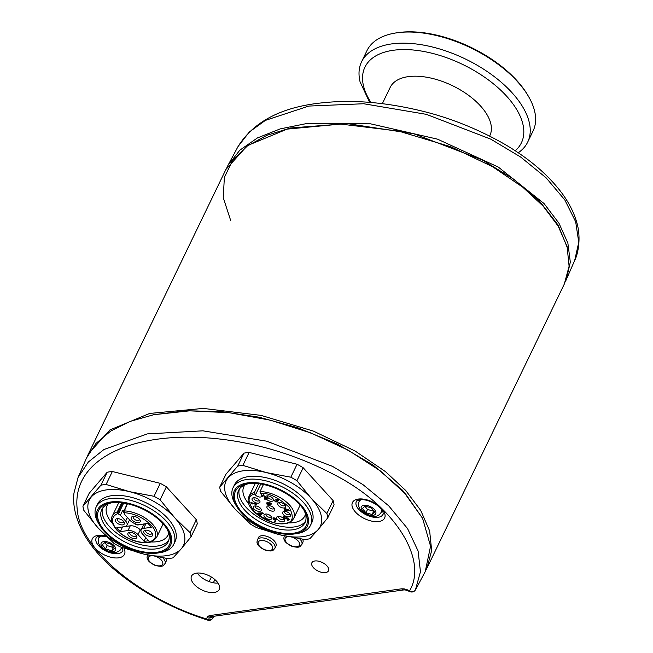 <?xml version="1.0" encoding="UTF-8"?>
<svg xmlns="http://www.w3.org/2000/svg" width="653" height="653" viewBox="0 0 653 653"><rect width="100%" height="100%" fill="white"/><g stroke="black" fill="none" stroke-linecap="round" stroke-linejoin="round"><path stroke-width="0.98" d="M426.246 569.506A3.077 1.592 -154.2 0 0 426.409 569.285L564.314 284.039L569.106 266.269L567.09 246.589L558.176 226.126L543.116 206.095L522.816 187.223L492.648 166.752L450.913 146.803L398.485 131.057L340.711 124.086L287.132 129.114L247.348 145.619L225.897 169.462L87.535 455.794M426.866 568.363L431.666 550.593L429.641 530.913L420.736 510.45L405.668 490.419L385.368 471.548L355.199 451.076L313.464 431.127L261.037 415.373L203.263 408.411L149.684 413.439L109.9 429.943L88.449 453.786M574.713 260.351L578.762 242.263L575.685 221.8L564.796 199.9L546.006 177.714L520.629 157.022L490.844 139.187L426.36 114.348L363.688 103.745L308.804 106.072L265.363 120.397L249.258 132.045L238.027 146.558C254.001 121.001 282.904 106.341 324.737 102.594C354.677 99.574 387.776 102.562 424.026 111.557C451.582 118.471 478.265 129.253 504.075 143.905C529.175 158.475 548.675 175.184 562.576 194.039C568.885 202.863 573.383 211.58 576.068 220.208C581.807 236.623 577.97 254.417 574.713 260.351L565.253 281.998M567.465 248.026L558.127 225.089L539.762 201.41L513.797 179.249L482.273 159.969L413.798 133.775L347.363 123.597L290.438 128.004L266.84 135.318L247.365 145.986L232.778 160.107L224.363 177.436L223.253 197.671L230.713 220.575M226.901 167.494L228.028 165.266L239.806 150.206L257.437 137.93L280.268 128.878L307.424 123.393L370.561 123.825L437.502 139.154L498.337 167.095L544.039 203.532L558.992 223.269L567.865 243.047L570.322 262.131L566.265 279.802M325.48 572.583A9.224 4.775 -154.2 0 0 328.492 570.795A9.224 4.775 -154.2 0 0 324.843 564.012A9.224 4.775 -154.2 0 0 314.893 560.976A9.224 4.775 -154.2 0 0 311.881 562.764A9.224 4.775 -154.2 0 0 315.538 569.547A9.224 4.775 -154.2 0 0 325.48 572.583M209.817 615.567A4.922 3.33 82.1 0 0 212.331 616.652A4.922 4.065 -126.4 0 1 207.94 616.261L209.817 615.567L401.611 588.81A4.922 3.33 82.1 0 0 404.125 589.888L405.227 589.945A4.922 2.09 -80.7 0 1 404.191 588.875L407.072 589.708A4.922 0.531 112 0 0 407.064 590.475L410.329 591.798M212.772 616.587A4.922 4.179 -168 0 1 207.042 617.616L207.94 616.261M214.192 592.475A15.378 7.95 -154.2 0 0 219.212 589.496A15.378 7.95 -154.2 0 0 213.123 578.191A15.378 7.95 -154.2 0 0 196.545 573.13A15.378 7.95 -154.2 0 0 191.525 576.109A15.378 7.95 -154.2 0 0 197.614 587.414A15.378 7.95 -154.2 0 0 214.192 592.475M218.037 583.08A15.378 7.95 25.8 0 1 197.279 573.048M213.188 616.53L212.862 618.04A3.077 1.657 28.4 0 1 212.78 618.277C211.425 620.04 209.776 620.677 207.842 620.17L206.74 619.028L207.042 617.616M207.842 620.17C170.735 608.327 138.354 590.426 110.708 566.478C99.346 556.127 90.506 545.467 84.196 534.505C73.871 515.984 72.899 502.116 73.977 493.015L78.042 477.498L88.326 462.03L103.925 449.525L147.292 433.902L202.903 430.825L266.579 441.159L332.499 466.348L362.921 484.591L388.706 505.822L407.537 528.555L418.108 551.026L420.442 571.759L415.414 589.969C413.953 591.985 412.01 592.238 409.586 590.72C428.033 560.241 395.808 505.708 332.81 473.972C272.211 442.105 205.434 432.417 156.949 439.249C108.586 445.975 72.303 470.168 77.291 509.92C80.27 550.283 143.399 600.034 206.74 619.028C209.335 620.415 211.376 620.081 212.862 618.04L213.719 616.456M425.217 571.644L415.414 589.969A3.077 1.673 28.2 0 1 415.398 589.994L415.398 589.994A3.077 1.673 28.2 0 1 415.381 590.026M407.072 589.708L409.586 590.72L410.353 591.806C412.451 592.369 414.141 591.765 415.398 589.994L425.225 571.628L430.564 546.202L422.573 518.286L405.627 494.06L380.34 470.911L348.131 450.146L310.787 432.923L270.399 420.197L229.244 412.696L189.607 410.835L153.724 414.712L130.151 421.397L110.7 431.07L95.983 443.42L86.482 458.055L78.042 477.506M153.724 414.712L186.325 410.77L221.334 411.586L258.882 417.161L297.776 427.756L336.964 443.844L373.181 465.132L402.64 490.354L422.573 518.286M212.78 618.277L213.76 616.448M112.34 471.515L106.08 484.461L129.433 491.644A52.281 27.042 25.8 0 0 106.349 489.897A52.281 27.042 25.8 0 0 91.306 496.966A52.281 27.042 25.8 0 0 98.236 528.114A52.281 27.042 25.8 0 0 143.285 553.948L167.862 558.584A58.427 30.226 -154.2 0 0 170.506 558.291A58.427 30.226 -154.2 0 0 173.029 557.866L181.403 548.626A52.281 27.042 25.8 0 1 143.285 553.948L119.923 546.765A58.427 30.226 -154.2 0 1 113.826 543.263L98.236 528.114L83.87 510.426A58.427 30.226 -154.2 0 1 82.931 506.206L100.913 485.187L107.174 472.241A58.427 30.226 25.8 0 1 112.34 471.515L160.271 483.342A58.427 30.226 25.8 0 1 166.376 486.836L160.116 499.782L174.482 517.478L190.072 532.628L196.333 519.682A58.427 30.226 25.8 0 1 197.271 523.902L191.011 536.848L181.403 548.626A52.281 27.042 25.8 0 0 174.482 517.478A52.281 27.042 25.8 0 0 129.433 491.644L154.018 496.288L160.271 483.342M106.08 484.461A58.427 30.226 -154.2 0 0 103.435 484.755A58.427 30.226 -154.2 0 0 100.913 485.187M159.691 552.732A43.049 22.275 -154.2 0 0 160.001 552.683A43.049 22.275 -154.2 0 0 173.747 544.373L175.118 541.533A43.049 22.275 -154.2 0 0 158.067 509.887A43.049 22.275 -154.2 0 0 111.647 495.7A43.049 22.275 -154.2 0 0 97.599 504.059L96.22 506.899A43.049 22.275 -154.2 0 0 98.244 522.833L99.427 524.89A40.592 21.002 -154.2 0 0 157.365 553.075A40.592 21.002 -154.2 0 0 157.659 553.034A40.592 21.002 -154.2 0 0 163.552 523.273A40.592 21.002 -154.2 0 0 110.765 501.986A40.592 21.002 -154.2 0 0 99.427 524.89M173.747 544.373A43.049 22.275 -154.2 0 0 156.696 512.727A43.049 22.275 -154.2 0 0 110.275 498.549A43.049 22.275 -154.2 0 0 96.22 506.899M111.475 502.761A39.36 20.365 -154.2 0 0 111.19 502.802A39.36 20.365 -154.2 0 0 105.476 531.656A39.36 20.365 -154.2 0 0 156.663 552.299A39.36 20.365 -154.2 0 0 167.658 530.097A39.36 20.365 -154.2 0 0 111.475 502.761M112.406 502.647A36.903 19.092 -154.2 0 0 101.762 509.577A36.903 19.092 -154.2 0 0 116.373 536.701A36.903 19.092 -154.2 0 0 156.165 548.863A36.903 19.092 -154.2 0 0 168.205 541.696A36.903 19.092 -154.2 0 0 167.021 529.052M102.562 508.214A36.903 19.092 -154.2 0 0 118.952 534.709A36.903 19.092 -154.2 0 0 157.536 546.014A36.903 19.092 -154.2 0 0 168.776 540.219M108.202 503.896A33.825 17.5 -154.2 0 0 107.051 505.7A33.825 17.5 -154.2 0 0 112.422 523.412M150.745 541.933A33.825 17.5 -154.2 0 0 156.916 541.712A33.825 17.5 -154.2 0 0 167.96 535.15A33.825 17.5 -154.2 0 0 168.662 533.117M191.011 536.848A58.427 30.226 -154.2 0 0 190.072 532.628M160.116 499.782A58.427 30.226 -154.2 0 0 154.018 496.288M166.376 486.836L196.333 519.682M107.174 472.241L89.192 493.26L82.931 506.206M127.449 503.749L123.637 512.638C134.143 513.299 143.301 517.47 151.112 525.151C155.716 529.363 159.912 540.276 147.48 542.243C134.681 543.802 120.258 534.309 117.026 529.91C110.635 522.025 110.977 516.531 118.03 513.421L117.311 511.838L121.703 502.769M127.237 503.7L123.384 512.23M139.171 524.563A3.379 1.747 25.8 0 1 133.979 523.233M133.775 516.441A3.379 1.747 -154.2 0 0 133.285 516.915A3.379 1.747 -154.2 0 0 133.865 518.735A3.379 1.747 -154.2 0 0 138.273 520.523A3.379 1.747 -154.2 0 0 139.375 519.861A3.379 1.747 -154.2 0 0 139.44 519.184M138.583 522.669A4.922 2.547 25.8 0 1 132.184 520.09A4.922 2.547 25.8 0 1 132.902 516.482A4.922 2.547 25.8 0 1 132.934 516.482A4.922 2.547 25.8 0 1 139.954 519.894A4.922 2.547 25.8 0 1 138.583 522.669M117.899 518.662A3.379 1.747 -154.2 0 0 117.409 519.135A3.379 1.747 -154.2 0 0 117.989 520.947A3.379 1.747 -154.2 0 0 122.397 522.735A3.379 1.747 -154.2 0 0 123.499 522.082A3.379 1.747 -154.2 0 0 123.564 521.396M122.707 524.89A4.922 2.547 25.8 0 1 116.307 522.31A4.922 2.547 25.8 0 1 117.018 518.702A4.922 2.547 25.8 0 1 117.058 518.694A4.922 2.547 25.8 0 1 124.078 522.114A4.922 2.547 25.8 0 1 122.707 524.89M146.272 530.146A3.379 1.747 -154.2 0 0 145.782 530.62A3.379 1.747 -154.2 0 0 146.362 532.432A3.379 1.747 -154.2 0 0 150.77 534.219A3.379 1.747 -154.2 0 0 151.871 533.566A3.379 1.747 -154.2 0 0 151.937 532.881M151.08 536.374A4.922 2.547 25.8 0 1 144.68 533.795A4.922 2.547 25.8 0 1 145.39 530.187A4.922 2.547 25.8 0 1 145.431 530.179A4.922 2.547 25.8 0 1 152.451 533.599A4.922 2.547 25.8 0 1 151.08 536.374M130.396 532.358A3.379 1.747 -154.2 0 0 129.906 532.832A3.379 1.747 -154.2 0 0 130.486 534.652A3.379 1.747 -154.2 0 0 134.893 536.431A3.379 1.747 -154.2 0 0 135.995 535.778A3.379 1.747 -154.2 0 0 136.061 535.101M135.204 538.586A4.922 2.547 25.8 0 1 128.804 536.007A4.922 2.547 25.8 0 1 129.514 532.399A4.922 2.547 25.8 0 1 129.555 532.391A4.922 2.547 25.8 0 1 136.575 535.811A4.922 2.547 25.8 0 1 135.204 538.586M123.637 512.638L124.07 513.111A3.845 1.992 25.8 0 1 124.837 514.646L130.135 520.449A7.689 3.975 -154.2 0 0 140.15 524.506L147.839 523.428A21.525 11.134 25.8 0 1 149.766 525.347A21.525 11.134 25.8 0 1 151.365 527.298L143.684 528.375A7.689 3.975 -154.2 0 0 141.17 529.869A7.689 3.975 -154.2 0 0 142.485 533.991L148.541 540.627A21.525 11.134 25.8 0 1 144.052 541.255L145.807 537.631M123.727 510.964A3.845 1.992 25.8 0 1 122.642 510.532L120.348 515.266A3.845 1.992 25.8 0 1 118.471 513.895L118.03 513.421M145.211 523.796A7.689 3.975 -154.2 0 0 143.464 525.126L141.17 529.869M144.052 541.255L138.003 534.619A7.689 3.975 -154.2 0 0 127.98 530.562L120.291 531.64A21.525 11.134 25.8 0 1 116.765 527.763L124.454 526.693A7.689 3.975 -154.2 0 0 126.96 525.2A7.689 3.975 -154.2 0 0 125.645 521.07L120.348 515.266M140.966 530.62L140.289 529.877A7.689 3.975 -154.2 0 0 130.274 525.828L125.213 526.53M122.56 526.955L120.291 531.64M126.96 525.2L129.253 520.465A7.689 3.975 -154.2 0 0 129.457 519.706M122.642 510.532L123.49 511.462M147.423 555.156L147.505 554.985A9.762 5.053 -154.2 0 0 147.423 555.156L147.039 557.368C147.292 558.658 147.096 561.4 154.892 565.31C163.846 567.637 163.087 565.269 165.005 563.661L166.058 561.474A9.762 5.053 -154.2 0 0 166.319 559.947A9.762 5.053 -154.2 0 0 165.919 558.486M361.484 499.627A12.301 6.367 -154.2 0 0 359.06 501.626C356.571 508.352 363.754 516.915 375.728 516.213C377.671 516.131 379.491 514.842 381.205 512.336A12.301 6.367 -154.2 0 0 381.27 509.193M372.047 514.499L374.651 512.017L371.124 507.822L365.003 506.099L362.407 508.581L365.933 512.776L372.047 514.499L373.818 511.021M364.847 506.255L367.533 509.462L373.655 511.177M367.533 509.462L365.933 512.776M101.337 535.925A12.301 6.367 -154.2 0 0 98.913 537.925C95.216 545.182 106.945 553.858 115.173 552.577C118.397 551.875 120.364 550.561 121.066 548.634A12.301 6.367 -154.2 0 0 121.385 547.475M111.696 550.805L114.528 548.479L111.214 544.267L105.076 542.382L102.252 544.716L105.557 548.928L111.696 550.805L113.573 547.263M104.807 542.61L107.157 545.614L113.296 547.492M107.157 545.614L105.557 548.928M489.628 136.061L489.864 135.571A55.35 28.634 -154.2 0 0 491.032 132.159A55.35 28.634 -154.2 0 0 449.346 84.237A55.35 28.634 -154.2 0 0 390.192 87.388L382.332 103.647M518.221 152.761A92.253 47.726 -154.2 0 0 527.689 142.117A92.253 47.726 -154.2 0 0 529.632 136.428A92.253 47.726 -154.2 0 0 460.153 56.566A92.253 47.726 -154.2 0 0 361.566 61.815A92.253 47.726 -154.2 0 0 359.623 67.504A92.253 47.726 -154.2 0 0 360.072 81.845L369.647 102.374M527.689 142.117L533.068 130.984A92.253 47.726 -154.2 0 0 535.019 125.294A92.253 47.726 -154.2 0 0 528.734 96.84A92.253 47.726 -154.2 0 0 396.404 32.87A92.253 47.726 -154.2 0 0 366.953 50.673L361.566 61.815M396.404 32.87L397.865 32.65A90.718 46.926 25.8 0 1 527.991 95.558L528.734 96.84M274.889 548.324L275.941 546.145A9.762 5.053 -154.2 0 0 276.203 544.61A9.762 5.053 -154.2 0 0 268.016 536.766A9.762 5.053 -154.2 0 0 258.368 537.648L256.923 542.031C257.184 543.32 256.988 546.071 264.783 549.973C273.738 552.307 272.978 549.94 274.889 548.324A9.762 5.053 -154.2 0 0 275.15 546.79A9.762 5.053 -154.2 0 0 266.963 538.945A9.762 5.053 -154.2 0 0 257.306 539.827M284.218 536.072L284.308 535.901A9.762 5.053 -154.2 0 0 284.218 536.072L283.835 538.276C284.088 539.566 283.892 542.317 291.695 546.218C300.649 548.553 299.882 546.186 301.8 544.569L302.853 542.39A9.762 5.053 -154.2 0 0 303.114 540.855A9.762 5.053 -154.2 0 0 302.714 539.402M249.136 452.431L242.875 465.377L266.228 472.56A52.281 27.042 25.8 0 0 243.153 470.805A52.281 27.042 25.8 0 0 228.109 477.874A52.281 27.042 25.8 0 0 235.031 509.03A52.281 27.042 25.8 0 0 280.08 534.856L304.657 539.5A58.427 30.226 -154.2 0 0 307.302 539.207A58.427 30.226 -154.2 0 0 309.824 538.774L318.207 529.534A52.281 27.042 25.8 0 1 280.08 534.856L256.727 527.673A58.427 30.226 -154.2 0 1 250.621 524.179L235.031 509.03L220.665 491.334A58.427 30.226 -154.2 0 1 219.726 487.114L237.716 466.095L243.969 453.149A58.427 30.226 25.8 0 1 249.136 452.431L297.074 464.25A58.427 30.226 25.8 0 1 303.172 467.752L296.919 480.698L311.277 498.386L326.867 513.536L333.128 500.59A58.427 30.226 25.8 0 1 334.067 504.81L327.806 517.756L318.207 529.534A52.281 27.042 25.8 0 0 311.277 498.386A52.281 27.042 25.8 0 0 266.228 472.56L290.814 477.196L297.074 464.25M242.875 465.377A58.427 30.226 -154.2 0 0 240.231 465.671A58.427 30.226 -154.2 0 0 237.716 466.095M296.495 533.64A43.049 22.275 -154.2 0 0 296.797 533.599A43.049 22.275 -154.2 0 0 310.542 525.29L311.914 522.441A43.049 22.275 -154.2 0 0 294.87 490.795A43.049 22.275 -154.2 0 0 248.442 476.617A43.049 22.275 -154.2 0 0 234.394 484.967L233.023 487.815A43.049 22.275 -154.2 0 0 235.047 503.741L236.231 505.797A40.592 21.002 -154.2 0 0 294.16 533.991A40.592 21.002 -154.2 0 0 294.454 533.95A40.592 21.002 -154.2 0 0 300.356 504.189A40.592 21.002 -154.2 0 0 247.569 482.902A40.592 21.002 -154.2 0 0 236.231 505.797M310.542 525.29A43.049 22.275 -154.2 0 0 293.491 493.635A43.049 22.275 -154.2 0 0 247.071 479.457A43.049 22.275 -154.2 0 0 233.023 487.815M248.271 483.677A39.36 20.365 -154.2 0 0 247.993 483.718A39.36 20.365 -154.2 0 0 242.271 512.572A39.36 20.365 -154.2 0 0 293.458 533.215A39.36 20.365 -154.2 0 0 304.453 511.013A39.36 20.365 -154.2 0 0 248.271 483.677M249.201 483.563A36.903 19.092 -154.2 0 0 238.557 490.485A36.903 19.092 -154.2 0 0 253.168 517.617A36.903 19.092 -154.2 0 0 292.96 529.771A36.903 19.092 -154.2 0 0 305.008 522.612A36.903 19.092 -154.2 0 0 303.825 509.96M239.357 489.121A36.903 19.092 -154.2 0 0 255.747 515.625A36.903 19.092 -154.2 0 0 294.34 526.93A36.903 19.092 -154.2 0 0 305.58 521.135M244.997 484.804A33.825 17.5 -154.2 0 0 243.847 486.616A33.825 17.5 -154.2 0 0 248.777 503.806M288.226 522.873A33.825 17.5 -154.2 0 0 293.719 522.62A33.825 17.5 -154.2 0 0 304.755 516.058A33.825 17.5 -154.2 0 0 305.457 514.033M327.806 517.756A58.427 30.226 -154.2 0 0 326.867 513.536M296.919 480.698A58.427 30.226 -154.2 0 0 290.814 477.196M303.172 467.752L333.128 500.59M243.969 453.149L225.987 474.168L219.726 487.114M263.445 484.485L260 491.619L261.045 494.215A3.845 1.992 25.8 0 1 261.706 496.28A3.845 1.992 25.8 0 1 260.449 497.031A3.845 1.992 25.8 0 1 255.437 494.998L254.392 492.403L258.604 483.693M267.722 508.883A4.302 2.228 25.8 0 1 268.367 505.74A4.302 2.228 25.8 0 1 274.007 508.01A4.302 2.228 25.8 0 1 274.538 508.728A4.302 2.228 25.8 0 1 272.905 511.185A4.302 2.228 25.8 0 1 267.722 508.883M269.265 505.716A2.767 1.428 -154.2 0 0 269.42 507.544A2.767 1.428 -154.2 0 0 272.366 509.005A2.767 1.428 -154.2 0 0 273.999 508.001M265.861 498.459A4.302 2.228 25.8 0 1 266.938 495.88A4.302 2.228 25.8 0 1 273.117 498.859A4.302 2.228 25.8 0 1 271.909 501.292A4.302 2.228 25.8 0 1 266.302 499.023L264.775 499.235L264.139 496.166L263.012 495.7L262.228 496.443L262.457 495.154L264.783 496.084L265.118 498.565L267.265 497.415A3.077 1.592 25.8 0 0 267.632 497.921L266.302 499.023M267.844 495.847A2.767 1.428 -154.2 0 0 268.293 497.97A2.767 1.428 -154.2 0 0 271.599 499.137A2.767 1.428 -154.2 0 0 272.579 498.141M258.474 503.169A4.302 2.228 25.8 0 1 252.874 500.908A4.302 2.228 25.8 0 1 253.503 497.749A4.302 2.228 25.8 0 1 253.535 497.749A4.302 2.228 25.8 0 1 259.682 500.737A4.302 2.228 25.8 0 1 258.474 503.169M254.409 497.725A2.767 1.428 -154.2 0 0 254.858 499.847A2.767 1.428 -154.2 0 0 258.164 501.014A2.767 1.428 -154.2 0 0 259.143 500.01M284.202 507.969A4.302 2.228 25.8 0 1 278.602 505.708A4.302 2.228 25.8 0 1 279.223 502.557A4.302 2.228 25.8 0 1 279.255 502.549A4.302 2.228 25.8 0 1 285.402 505.536A4.302 2.228 25.8 0 1 284.202 507.969M280.129 502.524A2.767 1.428 -154.2 0 0 280.578 504.647A2.767 1.428 -154.2 0 0 283.892 505.814A2.767 1.428 -154.2 0 0 284.863 504.818M283.402 514.564A4.302 2.228 25.8 0 1 284.039 511.421A4.302 2.228 25.8 0 1 289.679 513.691A4.302 2.228 25.8 0 1 290.218 514.409A4.302 2.228 25.8 0 1 288.577 516.874A4.302 2.228 25.8 0 1 283.402 514.564M284.945 511.397A2.767 1.428 -154.2 0 0 285.1 513.225A2.767 1.428 -154.2 0 0 288.046 514.695A2.767 1.428 -154.2 0 0 289.679 513.682M277.435 519.527A4.302 2.228 25.8 0 1 278.072 516.384A4.302 2.228 25.8 0 1 283.712 518.653A4.302 2.228 25.8 0 1 284.243 519.372A4.302 2.228 25.8 0 1 282.61 521.829A4.302 2.228 25.8 0 1 277.435 519.527M278.97 516.36A2.767 1.428 -154.2 0 0 279.125 518.188A2.767 1.428 -154.2 0 0 282.072 519.649A2.767 1.428 -154.2 0 0 283.704 518.645M264.783 517.168A4.302 2.228 25.8 0 1 265.42 514.025A4.302 2.228 25.8 0 1 271.06 516.286A4.302 2.228 25.8 0 1 271.599 517.005A4.302 2.228 25.8 0 1 269.967 519.47A4.302 2.228 25.8 0 1 264.783 517.168M266.326 513.993A2.767 1.428 -154.2 0 0 266.481 515.821A2.767 1.428 -154.2 0 0 269.428 517.29A2.767 1.428 -154.2 0 0 271.06 516.286M259.772 511.381A4.302 2.228 25.8 0 1 254.172 509.12A4.302 2.228 25.8 0 1 254.801 505.961A4.302 2.228 25.8 0 1 254.825 505.961A4.302 2.228 25.8 0 1 260.971 508.948A4.302 2.228 25.8 0 1 259.772 511.381M255.698 505.936A2.767 1.428 -154.2 0 0 256.156 508.058A2.767 1.428 -154.2 0 0 259.461 509.226A2.767 1.428 -154.2 0 0 260.433 508.222M269.526 502.973L269.387 503.618L270.538 504.083L270.677 503.439L269.526 502.973L269.958 502.002L269.811 502.679M270.187 503.39L269.175 504.981L266.751 503.985L267.02 502.622L268.448 502.932L269.003 502.418L271.313 503.349L271.028 504.647L269.771 504.385L269.175 504.981L270.187 503.39L271.542 503.651M268.677 504.426L268.824 503.7L267.534 503.169L267.395 503.896L268.677 504.426L269.305 502.745L268.914 502.435M269.158 503.504L269.305 502.745L269.158 503.504L267.82 502.957L267.395 503.896L267.82 502.957M266.955 502.63L267.322 503.12M269.118 504.01L269.607 504.002M278.096 499.504L277.607 500.427L277.101 499.627L275.362 499.096L277.362 499.243L278.374 500.851L277.394 501.055L277.598 501.969L275.37 501.855L274.35 500.353L275.697 501.512L276.815 501.553L277.354 500.557L276.815 501.553L275.982 500.508L277.607 500.427L278.121 499.472M277.566 501.284L276.97 501.284M275.37 501.855L275.844 500.884M277.982 501.08L277.786 500.076L277.394 501.055M277.101 499.627L277.574 498.655M288.455 518.727L288.242 519.111L287.1 518.376L287.263 517.96M287.1 518.376L286.12 519.053L284.52 518.327L283.467 517.413L283.492 516.596L285.573 516.809L284.235 517.045L284.953 518.058L286.308 518.368L286.585 517.519L289.32 519.29L287.932 520.449L287.206 519.976L288.242 519.111M288.063 519.266L288.904 519.013M288.373 519.462L287.932 520.449M284.659 516.074L285.394 517.119M285.002 517.364L283.957 516.466L283.99 515.666M287.377 517.935L286.365 518.033M258.351 513.013L262.792 512.809L263.534 513.38L259.086 513.585L261.453 514.801L260.482 515.274L257.862 513.25L258.351 513.013M259.331 512.972L259.086 513.585M252.85 503.055L252.678 503.512M252.074 502.851L251.642 503.732L250.866 502.532L256.547 504.034L256.645 504.557L251.821 503.283L252.507 503.953L251.642 503.732M251.193 502.622L250.964 503.055M273.738 519.649L274.211 518.686L273.542 517.829L273.044 518.768L273.223 517.927L274.252 517.862L276.211 519.306L275.46 521.657L274.57 521.486L275.174 520.106L273.044 518.768M286.398 510.238L286.357 511.07L284.684 510.63L284.373 510.075L285.157 510.14L284.235 508.516L284.953 508.573L289.459 510.189L289.81 510.809L285.296 509.185L285.867 510.197L287.385 510.32L287.695 510.883L286.177 510.752M286.691 510.262L286.479 510.777M285.459 508.752L285.296 509.185M265.118 498.517L264.775 499.235M266.342 498.1L267.632 497.921M262.228 496.443L262.694 495.464L261.926 495.456M262.694 495.464L263.445 494.729M264.816 496.125L265.118 498.125M275.313 518.719L274.668 518.449L275.248 518.849M274.84 519.641L273.909 518.441L275.419 519.168L274.84 519.641M209.123 581.603L211.376 577.032M214.91 579.611L213.343 582.778M401.611 588.81L404.191 588.875M105.982 536.472L99.713 536.04C97.199 536.709 96.048 537.272 96.26 537.737A14.782 7.648 -154.2 0 0 101.917 548.651A14.782 7.648 -154.2 0 0 117.973 553.613A14.782 7.648 -154.2 0 0 122.862 550.593L122.642 548.022M124.054 548.585A17.851 9.232 25.8 0 1 118.634 557.833A17.851 9.232 25.8 0 1 95.371 548.414A17.851 9.232 25.8 0 1 98.138 535.362A17.851 9.232 25.8 0 1 105.329 535.795M122.486 547.957A14.554 7.534 25.8 0 1 121.172 548.389M356.399 501.439A14.782 7.648 -154.2 0 0 362.056 512.352A14.782 7.648 -154.2 0 0 378.12 517.315A14.782 7.648 -154.2 0 0 383.009 514.295C383.597 514.254 383.662 510.32 377.067 505.21C370.888 501.055 365.149 499.235 359.852 499.741C357.346 500.41 356.195 500.973 356.399 501.439M378.773 521.535A17.851 9.232 25.8 0 1 355.51 512.115A17.851 9.232 25.8 0 1 358.285 499.063A17.851 9.232 25.8 0 1 381.548 508.483A17.851 9.232 25.8 0 1 378.773 521.535M382.731 511.609A14.554 7.534 25.8 0 1 381.311 512.091M359.183 501.39A14.554 7.534 25.8 0 1 358.677 499.978M99.044 537.688A14.554 7.534 25.8 0 1 98.53 536.276M123.988 510.907A24.602 12.725 25.8 0 1 152.467 524.081A24.602 12.725 25.8 0 1 156.671 537.297C150.525 544.675 146.109 542.496 140.028 542.268C130.649 540.415 122.829 536.26 116.569 529.795C111.712 523.551 110.316 518.915 112.373 515.878A24.602 12.725 25.8 0 1 117.311 511.838M118.471 513.895L123.711 503.039M117.777 513.005L122.666 502.892M143.684 528.375L145.946 523.698M138.003 534.619L140.289 529.877M127.98 530.562L130.274 525.828M125.645 521.07L127.4 517.454M165.005 563.661A9.762 5.053 -154.2 0 0 165.258 562.127A9.762 5.053 -154.2 0 0 163.144 558.209M151.031 555.842A7.918 4.098 -154.2 0 0 148.19 558.625A7.918 4.098 -154.2 0 0 155.928 565.367A7.918 4.098 -154.2 0 0 162.866 563.033A7.918 4.098 -154.2 0 0 157.634 557.303M373.361 515.29A7.999 4.138 -154.2 0 0 374.161 509.275A7.999 4.138 -154.2 0 0 363.697 505.308A7.999 4.138 -154.2 0 0 362.897 511.323A7.999 4.138 -154.2 0 0 373.361 515.29M112.977 551.63A7.999 4.138 -154.2 0 0 114.218 545.786A7.999 4.138 -154.2 0 0 103.794 541.566A7.999 4.138 -154.2 0 0 102.554 547.41A7.999 4.138 -154.2 0 0 112.977 551.63M515.201 150.761A86.898 44.951 -154.2 0 0 523.249 137.424A86.898 44.951 -154.2 0 0 452.807 60.076A86.898 44.951 -154.2 0 0 363.109 72.499A86.898 44.951 -154.2 0 0 370.969 102.48M272.75 547.704A7.918 4.098 -154.2 0 0 265.012 540.953A7.918 4.098 -154.2 0 0 258.074 543.296A7.918 4.098 -154.2 0 0 265.812 550.038A7.918 4.098 -154.2 0 0 272.75 547.704M301.8 544.569A9.762 5.053 -154.2 0 0 302.061 543.035A9.762 5.053 -154.2 0 0 299.939 539.125M287.834 536.75A7.918 4.098 -154.2 0 0 284.986 539.541A7.918 4.098 -154.2 0 0 292.724 546.283A7.918 4.098 -154.2 0 0 299.662 543.949A7.918 4.098 -154.2 0 0 294.43 538.211M260.261 493.35C268.489 492.68 278.137 497.317 289.181 507.259C294.479 517.568 292.903 522.931 284.455 523.347C277.256 525.118 267.355 521.355 254.76 512.058C247.226 501.626 247.193 495.651 254.654 494.133M260 491.619A24.912 12.889 25.8 0 1 285.353 501.137A24.912 12.889 25.8 0 1 293.752 518.335L300.151 505.087M260.759 483.995L255.437 494.998M293.752 518.335C291.752 521.527 288.863 523.29 285.083 523.616C269.844 526.187 243.12 509.299 248.899 496.655A24.912 12.889 25.8 0 1 254.392 492.403M228.028 165.266L238.027 146.558M212.69 616.432L404.125 589.888M405.227 589.945L407.064 590.475M157.659 553.034L160.001 552.683M118.838 502.516L112.373 515.878M163.136 523.926L156.671 537.297M294.454 533.95L296.797 533.599M268.987 504.247L269.485 503.324M267.216 503.357L267.64 502.394M269.738 504.663L270.154 503.692M248.899 496.655L255.299 483.408"/></g></svg>
